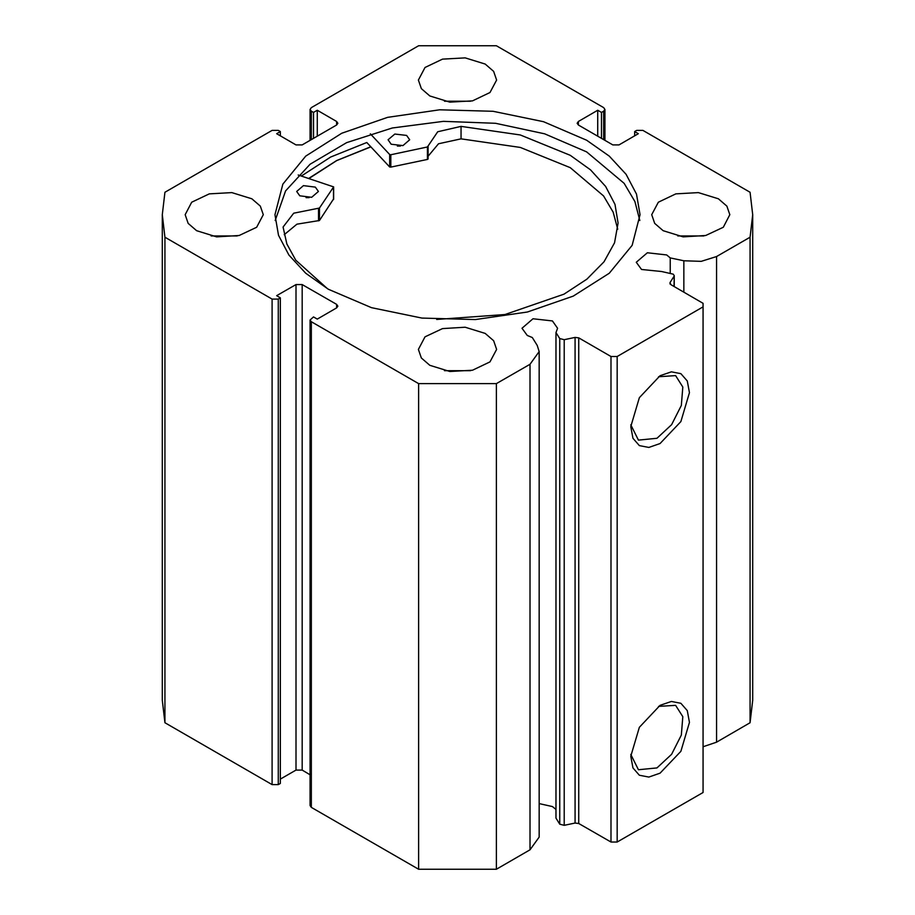 <?xml version="1.0" encoding="UTF-8"?>
<svg xmlns="http://www.w3.org/2000/svg" width="915" height="915" viewBox="0 0 915 915"><rect width="100%" height="100%" fill="white"/><g stroke="black" fill="none" stroke-linecap="round" stroke-linejoin="round"><path stroke-width="1.37" d="M674.058 286.555L674.264 275.587L673.257 274.18L661.637 271.538L641.529 269.49L636.314 262.216L647.305 252.723L666.703 254.953L670.249 257.87L670.249 273.345M539.118 803.553L552.397 806.55L555.943 809.478M336.56 307.92L336.56 304.375L337.829 306.148L336.56 307.92L317.219 319.083L313.536 316.956L310.116 319.964L311.386 321.737L418.601 383.648L496.399 383.648L530.002 364.25L539.118 351.532L537.242 345.378L532.29 337.521L527.223 335.473L522.019 328.21L532.999 318.717L552.397 320.948L557.612 328.21L555.943 332.557L555.943 818.159L559.717 824.129L559.717 338.527L564.166 339.728L575.135 337.418L578.783 337.887L610.98 356.473L617.122 356.473L703.075 306.857L703.075 303.311L670.878 284.714L670.066 282.609L670.066 283.982M660.092 705.385L671.336 701.473L680.863 703.326L687.234 710.658L689.464 722.335L680.863 751.284L660.104 773.198L648.861 777.11L639.333 775.257L632.974 767.937L630.732 756.248L639.333 727.299L660.104 705.385M630.778 754.395L638.441 769.721L657.027 767.879L671.633 754.326L681.32 735.111L682.819 716.708L675.625 705.316L658.525 706.346M660.092 375.745L671.336 371.833L680.863 373.686L687.234 381.006L689.464 392.695L680.863 421.632L660.104 443.558L648.861 447.458L639.333 445.605L632.974 438.285L630.732 426.596L639.333 397.659L660.104 375.745M630.778 424.754L638.441 440.081L657.027 438.239L671.633 424.686L681.32 405.471L682.819 387.056L675.625 375.665L658.525 376.694M639.768 220.549L634.907 201.552L624.144 183.377L586.584 151.867L544.665 133.796L495.598 123.319L443.398 121.318L392.352 127.94L346.659 142.649L310.071 164.243L285.594 190.938L275.232 220.549M328.416 289.22L371.444 307.646L421.884 318.065L475.388 319.587L527.36 312.061L573.305 296.163L609.287 273.253L632.185 245.289L640.043 214.693L636.543 194.14L626.146 174.365L609.287 156.145L586.584 140.178L543.556 121.752L493.116 111.333L439.612 109.811L387.64 117.326L341.695 133.224L305.713 156.145L282.815 184.098L274.958 214.693L278.457 235.258L288.854 255.033L305.713 273.253L328.416 289.22M251.831 198.749L231.827 192.573L209.249 193.854L191.715 202.169L185.139 214.693L188.113 223.329L196.576 230.649L216.581 236.825L239.158 235.532L256.692 227.229L263.28 214.693L260.306 206.069L251.831 198.749M237.225 235.967L211.182 235.967M485.122 64.05L465.117 57.885L442.551 59.166L425.018 67.47L418.429 80.005L421.403 88.641L429.878 95.949L449.883 102.125L472.449 100.844L489.983 92.541L496.571 80.005L493.597 71.37L485.122 64.05M470.527 101.268L444.473 101.268M485.122 333.437L465.117 327.261L442.551 328.554L425.018 336.857L418.429 349.393L421.403 358.017L429.878 365.337L449.883 371.513L472.449 370.232L489.983 361.917L496.571 349.393L493.597 340.757L485.122 333.437M470.527 370.655L444.473 370.655M718.424 198.749L698.419 192.573L675.842 193.854L658.308 202.169L651.72 214.693L654.694 223.329L663.169 230.649L683.173 236.825L705.751 235.532L723.285 227.229L729.861 214.693L726.887 206.069L718.424 198.749M703.818 235.967L677.775 235.967M674.058 276.273L670.066 282.609M716.525 256.555L716.525 742.157L750.128 722.759L752.702 700.307L752.702 214.693L750.128 237.157L716.525 256.555L701.245 261.393L683.86 260.729L670.249 257.87M752.702 214.693L750.128 192.242L642.913 130.342L636.771 130.342L634.621 131.577L638.304 133.704L618.963 144.867L612.821 144.867L578.44 125.023L577.171 123.251L578.44 121.478L578.44 125.023M603.614 139.549L603.614 111.195L601.464 112.442L597.781 110.315L578.44 121.478M603.614 111.195L604.884 109.423L603.614 107.65L496.399 45.75L418.601 45.75L311.386 107.65L310.116 109.423L311.386 111.195L311.386 139.549M336.56 121.478L337.829 123.251L336.56 125.023L336.56 121.478L317.219 110.315L313.536 112.442L311.386 111.195M162.298 214.693L164.872 237.157L272.087 299.056L278.229 299.056L278.229 784.658L272.087 784.658L164.872 722.759L162.298 700.307L162.298 214.693L164.872 192.242L272.087 130.342L278.229 130.342L280.379 131.577L276.696 133.704L296.037 144.867L302.179 144.867L336.56 125.023M296.037 284.519L302.179 284.519L302.179 770.133L296.037 770.133L296.037 284.519L276.696 295.694L280.379 297.821L278.229 299.056M336.56 304.375L302.179 284.519M555.943 332.557L559.717 338.527M617.122 356.473L617.122 842.086L703.075 792.459L703.075 306.857M617.122 842.086L610.98 842.086L610.98 356.473M578.783 337.887L578.783 823.489L610.98 842.086M578.783 823.489L575.135 823.031L575.135 337.418M564.166 339.728L564.166 825.33L575.135 823.031M564.166 825.33L559.717 824.129M311.386 321.737L311.386 807.35L418.601 869.25L496.399 869.25L530.002 849.852L539.118 837.145L539.118 351.532M311.386 807.35L310.116 805.577L310.116 319.964M302.179 770.133L310.116 774.719M280.379 779.168L296.037 770.133M278.229 784.658L280.379 783.423L280.379 297.821M716.525 742.157L703.075 746.731M164.872 722.759L164.872 237.157M750.128 237.157L750.128 722.759M418.601 383.648L418.601 869.25M496.399 869.25L496.399 383.648M634.621 135.832L634.621 131.577M597.781 136.186L597.781 110.315M601.464 138.314L601.464 112.442M313.536 138.314L313.536 112.442M317.219 136.186L317.219 110.315M280.379 135.832L280.379 131.577M428.071 146.56L428.071 158.924L427.385 159.416L390.865 167.136L389.687 166.942L366.812 142.454L330.692 157.037L301.332 176.012M370.827 146.755L336.629 160.525L308.732 178.436M298.153 174.971L333.678 186.889L319.426 208.048L293.692 213.241L283.078 227.069L286.91 243.939L295.797 260.157L327.501 288.683M306.045 197.651L309.11 197.651M299.823 195.833L296.723 191.452L303.471 185.642L315.332 187.06L318.431 191.452L311.683 197.251L299.823 195.833M397.35 146.023L400.415 146.023M391.128 144.204L388.029 139.823L394.788 134.025L406.637 135.431L409.737 139.823L402.989 145.622L391.128 144.204M617.739 229.185L613.21 212.211L603.557 195.97L570.228 167.685L520.292 147.418L461.08 138.828L461.08 126.419L437.725 131.783L427.385 147.006L390.865 154.738L389.687 154.532L370.323 133.796M436.672 319.404L504.92 314.486L564.006 294.161L586.892 279.201L603.969 261.839L614.514 242.83L618.082 222.986L614.949 204.354L605.661 186.42L590.564 169.858L570.228 155.287L520.292 135.02L461.08 126.419L461.08 138.851L438.571 143.735L428.071 156.225M333.575 199.047L319.426 220.458L296.918 224.152L284.176 234.743M308.927 178.494L336.777 160.617L370.93 146.858M272.087 784.658L272.087 299.056M530.002 364.25L530.002 849.852M683.86 260.729L683.86 292.217M389.687 154.532L389.687 166.942M390.865 154.738L390.865 167.136M427.385 147.006L427.385 159.416M319.426 208.048L319.426 220.458M333.575 187.129L333.575 199.539M318.512 208.437L318.512 220.835M310.116 140.281L310.116 109.423M604.884 109.423L604.884 140.281M674.264 275.587L674.264 286.681M428.071 146.514L428.071 158.924M333.678 186.889L333.678 199.287"/></g></svg>
